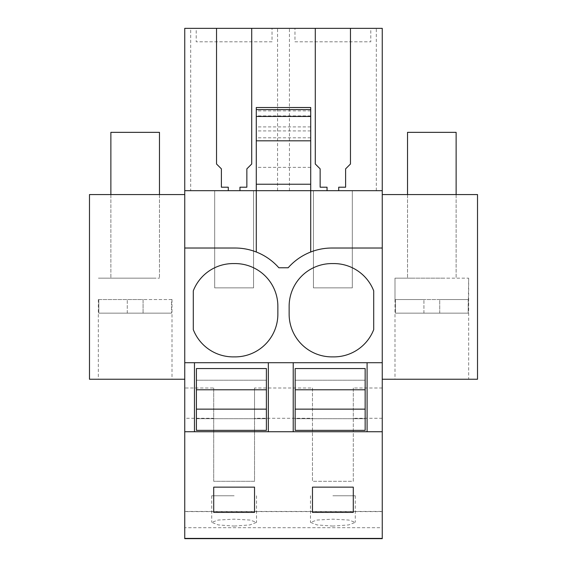 <?xml version="1.0" encoding="UTF-8"?>
<svg xmlns="http://www.w3.org/2000/svg" width="567" height="567" viewBox="0 0 567 567"><rect width="100%" height="100%" fill="white"/><g stroke="black" fill="none" stroke-linecap="round" stroke-linejoin="round"><path stroke-width="0.43" stroke-dasharray="2.83 2.13" d="M184.743 248.02L235.092 248.02A58.323 58.323 0 0 1 256.284 252.01L256.284 109.594M382.257 418.297L353.291 418.297L353.291 481.305L312.467 481.305L312.467 418.297L254.533 418.297L254.533 481.305L213.709 481.305L213.709 387.991L184.743 387.991L184.743 511.604L382.257 511.604L382.257 190.675L184.743 190.675L184.743 28.35L382.257 28.35L382.257 190.675L184.743 190.675L190.682 190.675L190.682 28.35M310.716 252.01L310.716 190.675L256.284 190.675L310.716 190.675L310.716 109.594M184.743 511.604L184.743 527.707L382.257 527.707L382.257 538.65M184.743 538.65L184.743 527.707M184.743 387.991L184.743 190.675M184.743 379.245L184.743 194.559L184.743 379.245L89.487 379.245L89.487 194.559L184.743 194.559M256.284 252.01A58.323 58.323 0 0 1 278.836 267.766L288.164 267.766M310.716 167.343L256.284 167.343M331.908 248.02L382.257 248.02M382.257 511.604L382.257 527.707M382.257 379.245L382.257 194.559L477.513 194.559L477.513 379.245L382.257 379.245L382.257 194.559M338.712 190.675L338.712 187.209L345.608 187.209L345.608 168.86L350.47 164.005L350.47 28.35M327.046 190.675L327.046 187.209L320.142 187.209L320.142 168.86L315.287 164.005L315.287 28.35M239.954 190.675L239.954 187.209L246.858 187.209L246.858 168.86L251.713 164.005L251.713 28.35M228.288 190.675L228.288 187.209L221.392 187.209L221.392 168.86L216.53 164.005L216.53 28.35M382.257 387.991L353.291 387.991L353.291 481.305L312.467 481.305L312.467 387.991L254.533 387.991L254.533 481.305L213.709 481.305L213.709 418.297L184.743 418.297M332.879 526.077L316.996 524.922L310.468 522.342L317.003 520.045L332.879 519.166L348.755 520.045L355.289 522.342L348.762 524.922L332.879 526.077M234.121 526.077L250.004 524.922L256.532 522.342L249.997 520.045L234.121 519.166L218.245 520.045L211.711 522.342L218.238 524.922L234.121 526.077M382.257 431.728L184.743 431.728M382.257 362.717L184.743 362.717M370.783 28.35L294.968 28.35L370.783 28.35L370.783 41.802L294.968 41.802L294.968 28.35M196.217 28.35L272.032 28.35L196.217 28.35L196.217 41.802L272.032 41.802L272.032 28.35M190.682 190.675L382.257 190.675M313.438 190.675L313.438 287.873L352.32 287.873L352.32 190.675L352.32 287.873L313.438 287.873L313.438 190.675M214.68 190.675L214.68 287.873L253.562 287.873L253.562 190.675L253.562 287.873L214.68 287.873L214.68 190.675M213.709 387.991L213.709 418.297M123.521 194.559L159.476 194.559L123.521 194.559M152.828 379.245L98.339 379.245L152.828 379.245M376.318 190.675L376.318 28.35M353.291 387.991L353.291 418.297M449.482 379.245L394.993 379.245L449.482 379.245M443.479 194.559L407.524 194.559L443.479 194.559M312.467 387.991L312.467 418.297M254.533 387.991L254.533 418.297M332.879 495.771L355.289 495.771L332.879 495.771M234.121 495.771L211.711 495.771L234.121 495.771M312.467 487.131L312.467 512.405L353.291 512.405L353.291 487.131L312.467 487.131M213.709 487.131L213.709 512.405L254.533 512.405L254.533 487.131L213.709 487.131M367.09 431.728L367.09 362.717M293.217 431.728L293.217 362.717M268.34 431.728L268.34 362.717M194.467 431.728L194.467 362.717M332.879 263.584A42.766 42.766 0 0 0 289.135 306.343L289.135 314.118A42.766 42.766 0 0 0 332.879 356.877A42.766 42.766 0 0 0 373.703 329.64L373.703 290.821A42.766 42.766 0 0 0 332.879 263.584M234.121 263.584A42.766 42.766 0 0 0 193.297 290.821L193.297 329.64A42.766 42.766 0 0 0 234.121 356.877A42.766 42.766 0 0 0 277.865 314.118L277.865 306.343A42.766 42.766 0 0 0 234.121 263.584M289.439 190.675L289.439 28.35M277.561 190.675L277.561 28.35M294.968 41.802L370.783 41.802M272.032 41.802L196.217 41.802M123.521 278.156L159.476 278.156L123.521 278.156M152.828 278.156L98.339 278.156L152.828 278.156M449.482 278.156L394.993 278.156L414.172 278.156L394.993 278.156L394.993 379.245M443.479 278.156L407.524 278.156L443.479 278.156M266.391 430.367L266.391 368.55L196.409 368.55L196.409 430.367L266.391 430.367M266.391 389.777L196.409 389.777M266.391 409.14L196.409 409.14M266.391 418.708L196.409 418.708L266.391 418.708M266.391 380.216L196.409 380.216L266.391 380.216M365.148 430.367L365.148 368.55L295.166 368.55L295.166 430.367L365.148 430.367M365.148 389.777L295.166 389.777M365.148 409.14L295.166 409.14M365.148 418.708L295.166 418.708L365.148 418.708M365.148 380.216L295.166 380.216L365.148 380.216M159.476 132.352L110.87 132.352M171.539 313.147L98.807 313.147L171.539 313.147L171.539 299.539L143.068 299.539L171.539 299.539L171.539 313.147L127.277 313.147L171.539 313.147M98.807 313.147L98.807 299.539L98.339 299.539L127.277 299.539L98.807 299.539L98.807 313.147L127.277 313.147L98.807 313.147M143.068 313.147L143.068 299.539L127.277 299.539L143.068 299.539L143.068 313.147M127.277 313.147L127.277 299.539L127.277 313.147M456.13 132.352L407.524 132.352M468.661 299.539L468.193 299.539L468.193 313.147L395.461 313.147L468.193 313.147L468.661 278.156L414.172 278.156M395.461 313.147L395.461 299.539L423.932 299.539L395.461 299.539L395.461 313.147L439.723 313.147L395.461 313.147M439.723 313.147L439.723 299.539L468.193 299.539L423.932 299.539L439.723 299.539L439.723 313.147M423.932 313.147L423.932 299.539L423.932 313.147M310.716 110.877L256.284 110.877M310.716 115.916L256.284 115.916M310.716 126.902L256.284 126.902M310.716 130.927L256.284 130.927M310.716 137.802L256.284 137.802M184.743 511.434L382.257 511.434M355.289 495.771L355.289 522.342M310.468 495.771L310.468 522.342M211.711 495.771L211.711 522.342M256.532 495.771L256.532 522.342M159.476 194.559L159.476 278.156L159.476 194.559M110.87 194.559L110.87 278.156L110.87 194.559M98.339 299.539L98.339 379.245M172.007 299.539L172.007 379.245M468.661 278.156L468.661 379.245M407.524 194.559L407.524 278.156L407.524 194.559M456.13 194.559L456.13 278.156L456.13 194.559M394.993 299.539L394.993 278.156"/><path stroke-width="0.85" d="M310.716 109.594L256.284 109.594L256.284 107.517L310.716 107.51L310.716 140.814L256.284 140.814L256.284 190.675L184.743 190.675L184.743 538.65L382.257 538.65L382.257 431.728L184.743 431.728M382.257 431.728L382.257 190.675L256.284 190.675L256.284 252.01M256.284 140.814L256.284 109.594M184.743 190.675L184.743 28.35L251.713 28.35L251.713 164.005L246.858 168.86L246.858 187.209L239.954 187.209L239.954 190.675M310.716 140.814L310.716 252.01A58.323 58.323 0 0 0 288.164 267.766L278.836 267.766A58.323 58.323 0 0 0 235.092 248.02L184.743 248.02M310.716 184.232L256.284 184.232M310.716 252.01A58.323 58.323 0 0 1 331.908 248.02L382.257 248.02M382.257 190.675L382.257 28.35L350.47 28.35L350.47 164.005L345.608 168.86L345.608 187.209L338.712 187.209L338.712 190.675M327.046 190.675L327.046 187.209L320.142 187.209L320.142 168.86L315.287 164.005L315.287 28.35L350.47 28.35M315.287 28.35L251.713 28.35M216.53 28.35L216.53 164.005L221.392 168.86L221.392 187.209L228.288 187.209L228.288 190.675M184.743 538.409L382.257 538.409M312.467 487.131L312.467 512.405L353.291 512.405L353.291 487.131L312.467 487.131M213.709 487.131L213.709 512.405L254.533 512.405L254.533 487.131L213.709 487.131M194.467 431.728L194.467 362.717L184.743 362.717M382.257 362.717L194.467 362.717M288.164 267.766A58.323 58.323 0 0 1 331.908 248.02M289.135 306.343A42.766 42.766 0 0 1 332.879 263.584A42.766 42.766 0 0 1 373.703 290.821L373.703 329.64A42.766 42.766 0 0 1 332.879 356.877A42.766 42.766 0 0 1 289.135 314.118L289.135 306.343M193.297 290.821A42.766 42.766 0 0 1 234.121 263.584A42.766 42.766 0 0 1 277.865 306.343L277.865 314.118A42.766 42.766 0 0 1 234.121 356.877A42.766 42.766 0 0 1 193.297 329.64L193.297 290.821M184.743 379.245L89.487 379.245L89.487 194.559L184.743 194.559M367.09 431.728L367.09 362.717M382.257 379.245L477.513 379.245L477.513 194.559L382.257 194.559M293.217 431.728L293.217 362.717M268.34 431.728L268.34 362.717M266.391 389.777L266.391 430.367L196.409 430.367L196.409 368.55L266.391 368.55L266.391 389.777L196.409 389.777M266.391 409.14L196.409 409.14M365.148 389.777L365.148 430.367L295.166 430.367L295.166 368.55L365.148 368.55L365.148 389.777L295.166 389.777M365.148 409.14L295.166 409.14M110.87 194.559L110.87 132.352L159.476 132.352L159.476 194.559M407.524 194.559L407.524 132.352L456.13 132.352L456.13 194.559M310.716 116.448L256.284 116.448"/></g></svg>
